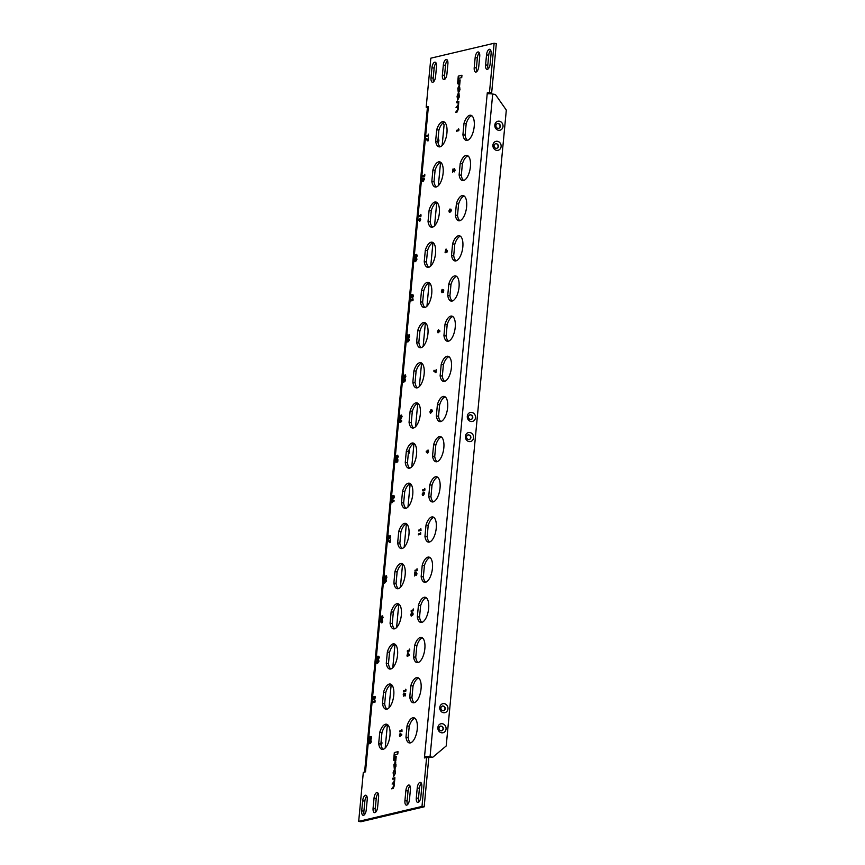 <?xml version="1.0" encoding="UTF-8"?>
<svg xmlns="http://www.w3.org/2000/svg" width="865" height="865" viewBox="0 0 865 865"><rect width="100%" height="100%" fill="white"/><g stroke="black" fill="none" stroke-linecap="round" stroke-linejoin="round"><path stroke-width="1.3" d="M381.108 741.478A2.454 2.184 -103.3 0 1 380.989 744.83M381.022 744.981A2.454 2.184 76.7 0 0 381.141 741.121M438.058 138.962A2.454 2.184 -103.3 0 1 437.95 142.314M438.09 138.605A2.454 2.184 -103.3 0 1 437.982 142.465M446.059 728.968A4.595 4.087 76.7 0 0 437.863 727.552A4.595 4.087 76.7 0 0 446.059 728.968M443.345 728.827A2.454 2.184 76.7 0 0 438.977 728.071A2.454 2.184 76.7 0 0 443.345 728.827M441.582 730.86A2.454 2.184 76.7 0 0 440.458 726.103M501.116 146.531A4.595 4.087 76.7 0 0 492.92 145.115A4.595 4.087 76.7 0 0 501.116 146.531M498.402 146.39A2.454 2.184 76.7 0 0 494.034 145.634A2.454 2.184 76.7 0 0 498.402 146.39M496.64 148.423A2.454 2.184 76.7 0 0 495.515 143.666M447.962 708.889A4.595 4.087 76.7 0 0 439.766 707.462A4.595 4.087 76.7 0 0 447.962 708.889M445.248 708.749A2.454 2.184 76.7 0 0 440.88 707.981A2.454 2.184 76.7 0 0 445.248 708.749M443.475 710.781A2.454 2.184 76.7 0 0 442.35 706.013M503.019 126.452A4.595 4.087 76.7 0 0 494.823 125.025A4.595 4.087 76.7 0 0 503.019 126.452M500.305 126.312A2.454 2.184 76.7 0 0 495.926 125.544A2.454 2.184 76.7 0 0 500.305 126.312M498.532 128.344A2.454 2.184 76.7 0 0 497.407 123.576M408.831 450.557A2.454 2.184 -103.3 0 1 408.302 453.811M408.291 453.93A2.454 2.184 76.7 0 0 408.95 450.222M473.588 437.755A4.595 4.087 76.7 0 0 465.392 436.328A4.595 4.087 76.7 0 0 473.588 437.755M470.874 437.614A2.454 2.184 76.7 0 0 466.505 436.847A2.454 2.184 76.7 0 0 470.874 437.614M469.111 439.647A2.454 2.184 76.7 0 0 467.987 434.879M475.49 417.665A4.595 4.087 76.7 0 0 467.295 416.249A4.595 4.087 76.7 0 0 475.49 417.665M472.777 417.525A2.454 2.184 76.7 0 0 468.408 416.768A2.454 2.184 76.7 0 0 472.777 417.525M471.003 419.557A2.454 2.184 76.7 0 0 469.879 414.8M428.38 137.676L427.818 140.941L425.915 139.222L426.175 138.378L427.764 139.795L428.38 137.676M428.348 134.097L428.543 135.935L426.229 136.465L426.315 135.567L428.207 135.124L428.348 134.097M423.991 178.049L424.499 179.347L422.639 181.455L422.066 179.909L422.92 178.028L424.12 178.039M423.958 178.039L424.456 179.347L423.288 180.623M422.963 178.039L423.482 178.579L422.963 178.039M424.542 174.265L424.747 176.103L422.466 176.644L422.52 175.736L424.412 175.292L424.542 174.265M420.249 218.153L420.66 219.526L419.839 221.256L418.282 219.991L418.53 219.148L419.233 219.818L420.098 218.164L420.693 219.537L419.839 221.256L419.298 220.997M416.865 255.867L416.768 254.364M416.606 254.364L417.265 255.824L416.443 257.489M415.319 256.224L414.789 257.943L415.059 254.591L416.498 256.602M412.789 298.63L412.983 300.469L410.68 300.998L410.767 300.101L412.659 299.658L412.756 298.63L413.124 299.085M412.767 294.532L413.427 295.981L412.605 297.657L411.491 296.327L410.951 298.111L411.264 294.76L412.659 296.76L412.94 294.532M412.81 294.532L413.47 295.992L412.648 297.657M411.524 296.392L410.951 298.111M411.47 294.706L412.702 296.771M408.907 340.064L408.799 338.561M408.648 338.572L409.307 340.021L408.485 341.686M407.361 340.421L406.788 342.14L407.101 338.788L408.539 340.799M409.015 334.701L409.675 336.161L408.842 337.826L407.696 336.496L407.156 338.28L407.469 334.928L408.864 336.928L409.145 334.701M408.842 337.826L409.675 336.161M407.718 336.561L407.156 338.28M407.675 334.874L408.907 336.928M405.09 378.892L405.501 380.232L403.696 382.276M405.036 378.881L405.501 380.232M405.469 380.222L404.777 381.779L404.366 381.216M404.323 381.206L404.744 381.768L404.323 381.206L403.652 382.276L403.09 380.708L403.998 378.859L403.782 381.379M403.998 378.859L403.75 381.368L404.225 380.059L404.831 380.881L404.993 378.87M405.469 376.372L405.177 374.869L405.869 376.329L405.047 377.994L403.89 376.664L403.393 378.448L403.674 375.096L405.101 377.097L405.09 375.767L405.436 376.372M405.361 374.869L405.869 376.329L405.015 377.994M403.923 376.729L403.771 378.362M400.387 418.92L401.598 421.612L399.262 422.152L399.976 419.017L401.641 420.66L401.555 421.601L399.652 422.488M393.78 495.375L394.451 496.824L393.618 498.489L392.505 497.17L391.964 498.943L392.278 495.602L393.683 497.602L393.953 495.375M393.824 495.375L394.483 496.834L393.661 498.5M392.537 497.234L391.964 498.943M392.494 495.548L393.716 497.602M390.407 539.36L389.856 542.625L387.942 540.906L388.201 540.063L389.801 541.468L390.407 539.36M390.277 537.046L389.985 535.543L390.688 537.003L389.866 538.668L388.709 537.338L388.201 539.122L388.482 535.77L389.92 537.771L389.899 536.441L390.245 537.035M390.169 535.543L390.688 537.003M388.742 537.403L388.58 539.036M386.525 581.031L384.514 583.129L384.092 581.594L384.957 579.712L385.985 579.723L386.525 581.031L384.666 583.129M386.136 579.723L386.482 581.021M386.482 577.215L386.363 575.712M386.233 575.712L386.893 577.171L386.06 578.836M384.936 577.571L384.406 579.291L384.687 575.939L386.125 577.939M381.324 622.681L381.865 622.941L381.357 622.692L381.865 622.941L382.73 621.221L381.833 622.93L380.308 621.676L380.568 620.832L381.26 621.524L382.265 619.837M380.568 620.832L381.27 621.492M382.157 619.848L382.73 621.221L382.125 619.837M378.87 656.2L379.292 657.541L377.475 659.595M378.816 656.2L379.292 657.541M379.259 657.541L378.567 659.087L378.146 658.524M378.113 658.524L378.524 659.076L378.113 658.524L377.443 659.584L376.87 658.016L377.789 656.167L377.572 658.698M377.789 656.167L377.529 658.687L378.016 657.378L378.621 658.189L378.784 656.189M374.815 700.315L375.021 702.153L372.707 702.683L372.793 701.785L374.686 701.331L374.815 700.315M375.075 696.368L375.496 697.709L373.68 699.763M375.021 696.357L375.496 697.709M375.453 697.709L373.648 699.753L373.075 698.185L373.994 696.336L373.767 698.855M373.994 696.336L373.734 698.855L374.221 697.547L374.826 698.358M370.934 741.748L370.642 740.245L371.334 741.705L370.512 743.37L369.355 742.04L368.814 743.813L369.139 740.472L370.566 742.473L370.555 741.143L370.901 741.738M370.825 740.245L371.334 741.705M369.387 742.105L369.236 743.738M371.28 736.537L371.701 737.877L369.885 739.932M371.226 736.526L371.701 737.877L370.966 739.424L370.555 738.861L369.852 739.921L369.279 738.353L370.198 736.504L369.971 739.024L370.425 737.715L371.031 738.526M400.236 733.325L401.803 734.59L401.544 735.434L400.809 734.731L399.814 736.418L399.381 735.045L400.236 733.325L401.76 734.58L401.544 735.434M400.841 734.742L399.976 736.418M409.459 649.096L409.653 650.934L407.372 651.475L407.426 650.567L409.318 650.123L409.459 649.096M411.686 612.679L411.437 615.199L411.913 613.89L412.486 614.691L412.692 612.701L413.189 614.053L412.464 615.599L412.054 615.037L411.21 616.107L410.778 614.528L411.686 612.679L411.47 615.199M412.692 612.701L413.189 614.053M413.156 614.053L412.464 615.599L412.054 615.037M412.486 614.691L412.302 613.793L412.529 614.701M413.254 608.928L413.448 610.766L411.135 611.296L411.221 610.398L413.113 609.955L413.254 608.928M416.595 573.895L416.498 572.392M416.335 572.392L416.995 573.841L416.173 575.517M415.049 574.241L414.519 575.971L414.789 572.608L416.227 574.62M417.049 568.759L417.244 570.608L414.93 571.138L415.016 570.23L416.908 569.786L417.017 568.759L417.244 570.608M420.476 532.451L420.671 534.3L418.401 534.83L418.455 533.921L420.347 533.478L420.476 532.451M420.844 528.591L421.039 530.44L418.736 530.969L418.811 530.061L420.714 529.618L420.812 528.591L421.039 530.44M423.493 492.077L424.401 492.282L424.585 493.493L422.736 495.515L422.163 494.077L423.493 492.077L424.369 492.272L424.553 493.483L423.234 495.494M432.37 411.243L430.359 413.34L429.937 411.805L430.792 409.924L431.83 409.934L432.37 411.243L430.511 413.34M431.97 409.934L432.327 411.232M434.046 370.274L435.636 371.712L436.209 369.56L435.938 372.793L433.787 371.117L434.046 370.274L435.636 371.68M438.393 329.716L439.95 330.981L439.69 331.814L438.966 331.122L437.982 332.809L437.539 331.436L438.393 329.716L439.917 330.971L439.658 331.814M450.925 209.103L451.346 210.444L450.622 211.99L450.2 211.428L449.378 212.498M450.87 209.092L451.346 210.444M451.314 210.433L449.53 212.487M449.4 212.498L448.924 210.919L449.876 209.071L449.627 211.59M449.843 209.071L449.584 211.579L450.07 210.271L450.676 211.092M454.449 168.772L455.109 170.232L454.287 171.897L453.174 170.567L452.633 172.351L452.946 168.999L454.341 171L454.622 168.772M454.482 168.783L455.152 170.232L454.32 171.897M453.195 170.632L452.633 172.351M453.152 168.956L454.374 171.011M458.634 128.842L458.828 130.691L456.515 131.221L456.601 130.312L458.493 129.869L458.591 128.842L458.958 129.296M395.413 763.103L395.889 764.498L395.078 768.347L396.051 765.979L395.002 762.379L393.878 764.692L394.289 768.617L394.148 765.071L395.64 763.103M395.748 762.238L393.953 764.714L394.364 768.628M393.975 778.77L394.321 781.063L392.083 784.036L393.434 783.712L393.867 785.896L391.64 788.815L393.164 788.458L394.148 786.08L394.905 777.721L392.634 778.262L392.559 779.106L394.18 778.77M395.067 769.601L394.31 769.72L393.121 772.715L393.672 776.489L395.348 773.375L395.035 769.591M395.348 756.572L394.916 761.222L395.781 761.016L396.213 756.367L395.348 756.572L394.991 761.2M394.332 752.528L393.607 760.205L394.505 759.989L395.013 754.68L397.792 754.021L398.019 751.663L394.332 752.528L393.683 760.184M459.358 86.684L459.823 88.079L459.012 91.928L459.996 89.549L458.937 85.949L457.823 88.273L458.234 92.198L458.093 88.652L459.575 86.673M459.693 85.819L457.899 88.284L458.299 92.209M457.92 102.34L458.266 104.633L456.028 107.606L457.38 107.292L457.801 109.466L455.574 112.385L457.098 112.028L458.093 109.65L458.85 101.292L456.579 101.832L456.493 102.675L458.05 102.34M459.012 93.182L458.245 93.301L457.066 96.296L457.607 100.059L459.293 96.945L458.969 93.171M459.293 80.153L458.85 84.792L459.715 84.586L460.158 79.948L459.293 80.153L458.926 84.781M458.277 76.109L457.553 83.775L458.45 83.57L458.947 78.261L461.726 77.601L461.953 75.233L458.277 76.109L457.628 83.764M432.911 169.94L431.84 181.326A12.78 5.46 -80.1 0 0 435.257 187.024A12.78 5.46 -80.1 0 0 442.815 175.368A12.78 5.46 -80.1 0 0 439.625 161.842A12.78 5.46 -80.1 0 0 432.911 169.94L435.095 170.319A12.78 5.46 99.9 0 1 440.674 162.296M436.706 129.772L435.636 141.157A12.78 5.46 -80.1 0 0 439.052 146.855A12.78 5.46 -80.1 0 0 446.621 135.2A12.78 5.46 -80.1 0 0 443.421 121.673A12.78 5.46 -80.1 0 0 436.706 129.772L438.89 130.15A12.78 5.46 99.9 0 1 444.469 122.127M409.469 799.574A5.114 2.184 99.9 0 1 406.323 805.142A5.114 2.184 99.9 0 1 404.928 800.644L405.869 790.61A5.114 2.184 99.9 0 1 409.026 785.031A5.114 2.184 99.9 0 1 410.421 789.529L409.469 799.574M377.637 807.077A5.114 2.184 99.9 0 1 374.491 812.657A5.114 2.184 99.9 0 1 373.085 808.159L374.037 798.114A5.114 2.184 99.9 0 1 377.183 792.545A5.114 2.184 99.9 0 1 378.589 797.043L377.637 807.077M486.541 54.863L485.589 64.897A5.114 2.184 -80.1 0 0 486.984 69.395A5.114 2.184 -80.1 0 0 490.141 63.826L491.082 53.781A5.114 2.184 -80.1 0 0 489.687 49.283A5.114 2.184 -80.1 0 0 486.541 54.863L488.725 55.241L487.774 65.275A5.114 2.184 -80.1 0 0 488.206 68.886M475.166 57.533L474.225 67.578A5.114 2.184 -80.1 0 0 475.62 72.076A5.114 2.184 -80.1 0 0 478.767 66.508L479.718 56.463A5.114 2.184 -80.1 0 0 478.323 51.965A5.114 2.184 -80.1 0 0 475.166 57.533L477.35 57.923L476.41 67.957A5.114 2.184 -80.1 0 0 476.831 71.568M431.959 67.73L431.019 77.764A5.114 2.184 -80.1 0 0 432.414 82.272A5.114 2.184 -80.1 0 0 435.56 76.693L436.511 66.659A5.114 2.184 -80.1 0 0 435.117 62.15A5.114 2.184 -80.1 0 0 431.959 67.73L434.154 68.108L433.203 78.153A5.114 2.184 -80.1 0 0 433.625 81.764M443.334 65.048L442.383 75.082A5.114 2.184 -80.1 0 0 443.788 79.591A5.114 2.184 -80.1 0 0 446.935 74.012L447.886 63.978A5.114 2.184 -80.1 0 0 446.481 59.469A5.114 2.184 -80.1 0 0 443.334 65.048L445.518 65.426L444.567 75.471A5.114 2.184 -80.1 0 0 444.999 79.083M366.263 809.759A5.114 2.184 99.9 0 1 363.116 815.338A5.114 2.184 99.9 0 1 361.721 810.84L362.673 800.795A5.114 2.184 99.9 0 1 365.819 795.216A5.114 2.184 99.9 0 1 367.214 799.725L366.263 809.759M420.844 796.892A5.114 2.184 99.9 0 1 417.698 802.461A5.114 2.184 99.9 0 1 416.292 797.962L417.244 787.929A5.114 2.184 99.9 0 1 420.39 782.349A5.114 2.184 99.9 0 1 421.796 786.847L420.844 796.892M365.625 770.639L428.391 106.665L426.186 107.184L430.824 58.182L494.131 43.25L489.493 92.252L487.298 92.771L487.179 93.982L424.412 757.956L426.618 757.437L421.99 806.44L358.683 821.372L363.311 772.369L365.517 771.85L365.625 770.639M428.034 221.494A12.78 5.46 -80.1 0 0 431.451 227.192A12.78 5.46 -80.1 0 0 439.02 215.536A12.78 5.46 -80.1 0 0 435.83 202.01A12.78 5.46 -80.1 0 0 429.116 210.108L428.034 221.494L430.229 221.873L431.3 210.487A12.78 5.46 99.9 0 1 436.879 202.464M424.239 261.663A12.78 5.46 -80.1 0 0 427.656 267.361A12.78 5.46 -80.1 0 0 435.225 255.705A12.78 5.46 -80.1 0 0 432.035 242.178A12.78 5.46 -80.1 0 0 425.321 250.277L424.239 261.663L426.423 262.041L427.505 250.655A12.78 5.46 99.9 0 1 433.084 242.633M420.444 301.831A12.78 5.46 -80.1 0 0 423.861 307.529A12.78 5.46 -80.1 0 0 431.43 295.873A12.78 5.46 -80.1 0 0 428.24 282.347A12.78 5.46 -80.1 0 0 421.525 290.435L420.444 301.831L422.628 302.209L423.709 290.824A12.78 5.46 99.9 0 1 429.289 282.801M416.649 341.999A12.78 5.46 -80.1 0 0 420.066 347.698A12.78 5.46 -80.1 0 0 427.634 336.042A12.78 5.46 -80.1 0 0 424.445 322.515A12.78 5.46 -80.1 0 0 417.719 330.603L416.649 341.999L418.833 342.378L419.914 330.992A12.78 5.46 99.9 0 1 425.483 322.969M412.854 382.168A12.78 5.46 -80.1 0 0 416.27 387.866A12.78 5.46 -80.1 0 0 423.839 376.21A12.78 5.46 -80.1 0 0 420.639 362.684A12.78 5.46 -80.1 0 0 413.924 370.771L412.854 382.168L415.038 382.546L416.108 371.161A12.78 5.46 99.9 0 1 421.688 363.138M409.059 422.336A12.78 5.46 -80.1 0 0 412.475 428.034A12.78 5.46 -80.1 0 0 420.033 416.379A12.78 5.46 -80.1 0 0 416.844 402.852A12.78 5.46 -80.1 0 0 410.129 410.94L409.059 422.336L411.243 422.715L412.313 411.329A12.78 5.46 99.9 0 1 417.892 403.306M405.253 462.505A12.78 5.46 -80.1 0 0 408.669 468.203A12.78 5.46 -80.1 0 0 416.238 456.547A12.78 5.46 -80.1 0 0 413.048 443.021A12.78 5.46 -80.1 0 0 406.334 451.108L405.253 462.505L407.447 462.883L408.518 451.487A12.78 5.46 99.9 0 1 414.097 443.475M401.457 502.673A12.78 5.46 -80.1 0 0 404.874 508.371A12.78 5.46 -80.1 0 0 412.443 496.715A12.78 5.46 -80.1 0 0 409.253 483.189A12.78 5.46 -80.1 0 0 402.539 491.277L401.457 502.673L403.641 503.052L404.723 491.655A12.78 5.46 99.9 0 1 410.302 483.643M397.662 542.831A12.78 5.46 -80.1 0 0 401.079 548.54A12.78 5.46 -80.1 0 0 408.648 536.884A12.78 5.46 -80.1 0 0 405.458 523.357A12.78 5.46 -80.1 0 0 398.743 531.445L397.662 542.831L399.846 543.22L400.928 531.824A12.78 5.46 99.9 0 1 406.507 523.812M393.867 582.999A12.78 5.46 -80.1 0 0 397.284 588.708A12.78 5.46 -80.1 0 0 404.852 577.052A12.78 5.46 -80.1 0 0 401.663 563.526A12.78 5.46 -80.1 0 0 394.937 571.614L393.867 582.999L396.051 583.388L397.132 571.992A12.78 5.46 99.9 0 1 402.701 563.98M390.072 623.168A12.78 5.46 -80.1 0 0 393.489 628.877A12.78 5.46 -80.1 0 0 401.057 617.221A12.78 5.46 -80.1 0 0 397.857 603.694A12.78 5.46 -80.1 0 0 391.142 611.782L390.072 623.168L392.256 623.557L393.326 612.16A12.78 5.46 99.9 0 1 398.906 604.148M386.277 663.336A12.78 5.46 -80.1 0 0 389.693 669.045A12.78 5.46 -80.1 0 0 397.251 657.389A12.78 5.46 -80.1 0 0 394.062 643.863A12.78 5.46 -80.1 0 0 387.347 651.951L386.277 663.336L388.461 663.715L389.531 652.329A12.78 5.46 99.9 0 1 395.11 644.317M382.471 703.505A12.78 5.46 -80.1 0 0 385.887 709.213A12.78 5.46 -80.1 0 0 393.456 697.558A12.78 5.46 -80.1 0 0 390.266 684.031A12.78 5.46 -80.1 0 0 383.552 692.119L382.471 703.505L384.666 703.883L385.736 692.497A12.78 5.46 99.9 0 1 391.315 684.485M378.675 743.673A12.78 5.46 -80.1 0 0 382.092 749.382A12.78 5.46 -80.1 0 0 389.661 737.726A12.78 5.46 -80.1 0 0 386.471 724.2A12.78 5.46 -80.1 0 0 379.757 732.287L378.675 743.673L380.86 744.051L381.941 732.666A12.78 5.46 99.9 0 1 387.52 724.654M462.916 134.724A12.78 5.46 -80.1 0 0 466.332 140.422A12.78 5.46 -80.1 0 0 473.901 128.766A12.78 5.46 -80.1 0 0 470.711 115.24A12.78 5.46 -80.1 0 0 463.997 123.338L462.916 134.724L465.111 135.102L466.181 123.717A12.78 5.46 99.9 0 1 471.76 115.694M459.12 174.892A12.78 5.46 -80.1 0 0 462.537 180.59A12.78 5.46 -80.1 0 0 470.106 168.935A12.78 5.46 -80.1 0 0 466.916 155.408A12.78 5.46 -80.1 0 0 460.202 163.507L459.12 174.892L461.305 175.271L462.386 163.885A12.78 5.46 99.9 0 1 467.965 155.862M455.325 215.061A12.78 5.46 -80.1 0 0 458.742 220.759A12.78 5.46 -80.1 0 0 466.311 209.103A12.78 5.46 -80.1 0 0 463.121 195.577A12.78 5.46 -80.1 0 0 456.406 203.664L455.325 215.061L457.509 215.439L458.591 204.054A12.78 5.46 99.9 0 1 464.17 196.031M451.53 255.229A12.78 5.46 -80.1 0 0 454.947 260.927A12.78 5.46 -80.1 0 0 462.516 249.271A12.78 5.46 -80.1 0 0 459.326 235.745A12.78 5.46 -80.1 0 0 452.6 243.833L451.53 255.229L453.714 255.608L454.795 244.222A12.78 5.46 99.9 0 1 460.364 236.199M447.735 295.397A12.78 5.46 -80.1 0 0 451.152 301.096A12.78 5.46 -80.1 0 0 458.72 289.44A12.78 5.46 -80.1 0 0 455.52 275.913A12.78 5.46 -80.1 0 0 448.805 284.001L447.735 295.397L449.919 295.776L450.989 284.39A12.78 5.46 99.9 0 1 456.569 276.368M443.94 335.566A12.78 5.46 -80.1 0 0 447.356 341.264A12.78 5.46 -80.1 0 0 454.914 329.608A12.78 5.46 -80.1 0 0 451.725 316.082A12.78 5.46 -80.1 0 0 445.01 324.17L443.94 335.566L446.124 335.944L447.194 324.548A12.78 5.46 99.9 0 1 452.773 316.536M440.134 375.734A12.78 5.46 -80.1 0 0 443.55 381.433A12.78 5.46 -80.1 0 0 451.119 369.777A12.78 5.46 -80.1 0 0 447.929 356.25A12.78 5.46 -80.1 0 0 441.215 364.338L440.134 375.734L442.329 376.113L443.399 364.716A12.78 5.46 99.9 0 1 448.978 356.704M436.338 415.903A12.78 5.46 -80.1 0 0 439.755 421.601A12.78 5.46 -80.1 0 0 447.324 409.945A12.78 5.46 -80.1 0 0 444.134 396.419A12.78 5.46 -80.1 0 0 437.42 404.506L436.338 415.903L438.523 416.281L439.604 404.885A12.78 5.46 99.9 0 1 445.183 396.873M432.543 456.06A12.78 5.46 -80.1 0 0 435.96 461.769A12.78 5.46 -80.1 0 0 443.529 450.114A12.78 5.46 -80.1 0 0 440.339 436.587A12.78 5.46 -80.1 0 0 433.625 444.675L432.543 456.06L434.727 456.45L435.809 445.053A12.78 5.46 99.9 0 1 441.388 437.041M428.748 496.229A12.78 5.46 -80.1 0 0 432.165 501.938A12.78 5.46 -80.1 0 0 439.734 490.282A12.78 5.46 -80.1 0 0 436.544 476.756A12.78 5.46 -80.1 0 0 429.818 484.843L428.748 496.229L430.932 496.618L432.013 485.222A12.78 5.46 99.9 0 1 437.582 477.21M424.953 536.397A12.78 5.46 -80.1 0 0 428.37 542.106A12.78 5.46 -80.1 0 0 435.938 530.45A12.78 5.46 -80.1 0 0 432.738 516.924A12.78 5.46 -80.1 0 0 426.023 525.012L424.953 536.397L427.137 536.787L428.207 525.39A12.78 5.46 99.9 0 1 433.787 517.378M421.158 576.566A12.78 5.46 -80.1 0 0 424.574 582.275A12.78 5.46 -80.1 0 0 432.132 570.619A12.78 5.46 -80.1 0 0 428.943 557.092A12.78 5.46 -80.1 0 0 422.228 565.18L421.158 576.566L423.342 576.944L424.412 565.559A12.78 5.46 99.9 0 1 429.992 557.547M417.352 616.734A12.78 5.46 -80.1 0 0 420.768 622.443A12.78 5.46 -80.1 0 0 428.337 610.787A12.78 5.46 -80.1 0 0 425.147 597.261A12.78 5.46 -80.1 0 0 418.433 605.349L417.352 616.734L419.547 617.113L420.617 605.727A12.78 5.46 99.9 0 1 426.196 597.715M413.557 656.903A12.78 5.46 -80.1 0 0 416.973 662.612A12.78 5.46 -80.1 0 0 424.542 650.956A12.78 5.46 -80.1 0 0 421.352 637.429A12.78 5.46 -80.1 0 0 414.638 645.517L413.557 656.903L415.741 657.281L416.822 645.896A12.78 5.46 99.9 0 1 422.401 637.883M409.761 697.071A12.78 5.46 -80.1 0 0 413.178 702.769A12.78 5.46 -80.1 0 0 420.747 691.124A12.78 5.46 -80.1 0 0 417.557 677.598A12.78 5.46 -80.1 0 0 410.843 685.686L409.761 697.071L411.945 697.449L413.027 686.064A12.78 5.46 99.9 0 1 418.606 678.052M405.966 737.24A12.78 5.46 -80.1 0 0 409.383 742.938A12.78 5.46 -80.1 0 0 416.952 731.293A12.78 5.46 -80.1 0 0 413.762 717.766A12.78 5.46 -80.1 0 0 407.037 725.854L405.966 737.24L408.15 737.618L409.232 726.232A12.78 5.46 99.9 0 1 414.8 718.22M446.232 249.131L447.432 251.823L445.064 252.364L445.821 249.228L447.486 250.872L447.4 251.812L445.486 252.699M442.912 290.683L441.972 292.684L441.334 291.191L442.112 289.375L442.08 291.786L442.534 289.678L443.767 289.97L443.55 292.262L442.88 290.672L442.004 292.684M428.002 450.06L428.564 451.433L427.71 453.152L426.153 451.887L426.402 451.043L427.105 451.735L428.099 450.049M426.402 451.043L427.105 451.703M424.639 488.422L424.834 490.271L422.563 490.801L422.617 489.893L424.51 489.449L424.639 488.422M408.075 652.74L409.286 655.432L406.95 655.984L407.664 652.837L409.34 654.481L409.242 655.421L407.372 656.319M405.653 689.264L405.858 691.103L403.544 691.632L403.631 690.735L405.523 690.292L405.62 689.254L405.988 689.719M404.712 694.595L403.814 696.293L403.187 694.8L403.955 692.984L403.923 695.395L404.377 693.287L405.62 693.589L405.404 695.871L404.723 694.281L403.858 696.303M401.857 729.433L402.052 731.271L399.749 731.801L399.835 730.903L401.728 730.46L401.825 729.422L402.052 731.271M377.832 659.941L378.74 660.136L377.875 659.941L378.74 660.136L378.935 661.347L377.064 663.379L376.502 661.93L377.832 659.941L378.708 660.136L378.892 661.336L377.572 663.347M382.687 617.383L382.6 615.88M382.427 615.88L383.087 617.34L382.265 619.005M381.141 617.74L380.611 619.459L380.892 616.107L382.319 618.107M392.548 499.505L394.116 500.77L393.856 501.603L393.121 500.911L392.137 502.597L391.694 501.224L392.548 499.505L394.072 500.759L393.813 501.603M397.878 456.709L397.781 455.206M397.619 455.206L398.278 456.666L397.457 458.331M396.332 457.066L395.759 458.774L396.084 455.433L397.511 457.434M397.024 460.764L396.127 462.472L395.5 460.98L396.267 459.164L396.235 461.575L396.689 459.466L397.932 459.758L397.716 462.051L397.035 460.461L396.17 462.472M401.674 416.541L401.587 415.038M401.414 415.038L402.074 416.498L401.252 418.163M400.127 416.898L399.598 418.617L399.879 415.265L401.306 417.265M415.805 258.257L416.714 258.462L415.849 258.257L416.714 258.462L416.898 259.662L415.049 261.695L414.476 260.246L415.805 258.257L416.681 258.451L416.865 259.662L415.546 261.673M420.747 214.434L420.941 216.272L418.671 216.812L418.725 215.904L420.617 215.461L420.747 214.434M385.185 748.052L387.39 724.686M388.98 707.884L391.196 684.518M392.786 667.715L394.991 644.349M396.581 627.547L398.787 604.181M400.376 587.378L402.582 564.012M404.171 547.21L406.377 523.844M407.966 507.041L410.172 483.676M411.762 466.873L413.978 443.507M415.568 426.704L417.773 403.35M419.363 386.536L421.569 363.181M423.158 346.368L425.364 323.013M426.953 306.199L429.159 282.844M430.748 266.031L432.954 242.676M434.544 225.862L436.76 202.507M438.35 185.694L440.555 162.339M442.145 145.525L444.102 124.755L442.902 123.035M426.683 757.448L432.738 757.275L446.21 745.944L506.317 110.082L495.396 94.501L492.693 94.036A3.72 0.606 -174.6 0 0 487.73 93.853M432.738 757.275L430.046 756.81A3.72 0.606 5.4 0 0 425.072 756.626M436.393 186.948A12.78 5.46 99.9 0 1 434.025 181.704L435.095 170.319M440.188 146.78A12.78 5.46 99.9 0 1 437.82 141.536L438.89 130.15M407.534 804.634A5.114 2.184 99.9 0 1 407.112 801.022L408.064 790.988A5.114 2.184 99.9 0 1 409.999 785.917M375.702 812.149A5.114 2.184 99.9 0 1 375.28 808.537L376.221 798.492A5.114 2.184 99.9 0 1 378.156 793.432M490.66 50.17A5.114 2.184 -80.1 0 0 488.725 55.241M479.286 52.852A5.114 2.184 -80.1 0 0 477.35 57.923M436.09 63.037A5.114 2.184 -80.1 0 0 434.154 68.108M447.454 60.366A5.114 2.184 -80.1 0 0 445.518 65.426M364.338 814.83A5.114 2.184 99.9 0 1 363.906 811.219L364.857 801.174A5.114 2.184 99.9 0 1 366.792 796.114M418.909 801.963A5.114 2.184 99.9 0 1 418.476 798.341L419.428 788.307A5.114 2.184 99.9 0 1 421.363 783.236M489.428 93.734L491.677 92.631L496.315 43.628L494.131 43.25M358.683 821.372L360.867 821.75L424.174 806.818L428.802 757.816L426.618 757.437M432.597 227.117A12.78 5.46 99.9 0 1 430.229 221.873M428.802 267.285A12.78 5.46 99.9 0 1 426.423 262.041M424.996 307.453A12.78 5.46 99.9 0 1 422.628 302.209M421.201 347.622A12.78 5.46 99.9 0 1 418.833 342.378M417.406 387.79A12.78 5.46 99.9 0 1 415.038 382.546M413.611 427.959A12.78 5.46 99.9 0 1 411.243 422.715M409.815 468.127A12.78 5.46 99.9 0 1 407.447 462.883M406.009 508.296A12.78 5.46 99.9 0 1 403.641 503.052M402.214 548.464A12.78 5.46 99.9 0 1 399.846 543.22M398.419 588.633A12.78 5.46 99.9 0 1 396.051 583.388M394.624 628.801A12.78 5.46 99.9 0 1 392.256 623.557M390.829 668.969A12.78 5.46 99.9 0 1 388.461 663.715M387.033 709.138A12.78 5.46 99.9 0 1 384.666 703.883M383.227 749.306A12.78 5.46 99.9 0 1 380.86 744.051M467.478 140.346A12.78 5.46 99.9 0 1 465.111 135.102M463.683 180.515A12.78 5.46 99.9 0 1 461.305 175.271M459.877 220.683A12.78 5.46 99.9 0 1 457.509 215.439M456.082 260.852A12.78 5.46 99.9 0 1 453.714 255.608M452.287 301.02A12.78 5.46 99.9 0 1 449.919 295.776M448.492 341.188A12.78 5.46 99.9 0 1 446.124 335.944M444.697 381.357A12.78 5.46 99.9 0 1 442.329 376.113M440.901 421.525A12.78 5.46 99.9 0 1 438.523 416.281M437.095 461.694A12.78 5.46 99.9 0 1 434.727 456.45M433.3 501.862A12.78 5.46 99.9 0 1 430.932 496.618M429.505 542.031A12.78 5.46 99.9 0 1 427.137 536.787M425.71 582.199A12.78 5.46 99.9 0 1 423.342 576.944M421.915 622.368A12.78 5.46 99.9 0 1 419.547 617.113M418.119 662.536A12.78 5.46 99.9 0 1 415.741 657.281M414.313 702.704A12.78 5.46 99.9 0 1 411.945 697.449M410.518 742.873A12.78 5.46 99.9 0 1 408.15 737.618M428.305 107.552L426.186 107.184M491.677 92.631L489.493 92.252M489.482 93.15L487.298 92.771M426.715 757.135L424.531 756.756M424.174 806.818L421.99 806.44M427.732 107.995A3.72 0.606 -174.6 0 0 427.342 108.222L364.695 770.996A3.72 0.606 5.4 0 1 365.084 770.769M365.549 771.472A3.72 0.606 5.4 0 1 364.695 770.996M437.82 141.536L435.636 141.157M434.025 181.704L431.84 181.326M431.3 210.487L429.116 210.108M427.505 250.655L425.321 250.277M423.709 290.824L421.525 290.435M419.914 330.992L417.719 330.603M416.108 371.161L413.924 370.771M412.313 411.329L410.129 410.94M408.518 451.487L406.334 451.108M404.723 491.655L402.539 491.277M400.928 531.824L398.743 531.445M397.132 571.992L394.937 571.614M393.326 612.16L391.142 611.782M389.531 652.329L387.347 651.951M385.736 692.497L383.552 692.119M381.941 732.666L379.757 732.287M466.181 123.717L463.997 123.338M462.386 163.885L460.202 163.507M458.591 204.054L456.406 203.664M454.795 244.222L452.6 243.833M450.989 284.39L448.805 284.001M447.194 324.548L445.01 324.17M443.399 364.716L441.215 364.338M439.604 404.885L437.42 404.506M435.809 445.053L433.625 444.675M432.013 485.222L429.818 484.843M428.207 525.39L426.023 525.012M424.412 565.559L422.228 565.18M420.617 605.727L418.433 605.349M416.822 645.896L414.638 645.517M413.027 686.064L410.843 685.686M409.232 726.232L407.037 725.854M461.953 75.266L458.353 76.12M460.148 79.98L459.369 80.164M458.818 93.193L457.142 96.307L457.682 100.07M457.78 99.216L459.12 95.561L458.645 94.036L457.401 95.961L457.531 99.216L458.234 99.107L459.034 97.291L458.72 94.047M458.839 101.324L456.579 101.832M457.444 107.303L457.877 109.477L455.65 112.374M457.996 102.351L458.331 104.654L456.104 107.584M456.644 101.843L456.569 102.665M459.423 86.695L459.899 88.089L459.088 91.906M398.008 751.696L394.408 752.539M396.213 756.399L395.424 756.583M394.883 769.623L393.197 772.726L393.737 776.5M393.629 775.646L395.089 773.721L394.775 770.466M394.7 770.456L393.456 772.391L393.77 775.635L395.013 773.699L394.916 770.456M394.905 777.754L392.634 778.262M393.51 783.722L393.932 785.907L391.715 788.793M394.051 778.781L394.397 781.073L392.159 784.014M392.71 778.273L392.634 779.084M395.489 763.114L395.954 764.519L395.154 768.325M458.926 129.285L458.828 130.691M458.796 130.68L456.515 131.221M454.709 170.275L454.363 169.67L454.709 170.275M453.725 170.275L454.341 171M450.643 211.082L450.838 209.081M449.584 211.579L449.368 210.876M450.579 211.979L450.168 211.417L450.579 211.979M446.102 250.147L445.994 251.261L446.772 251.077L446.102 250.147M446.135 250.201L446.037 251.25M442.534 289.678L443.767 289.97L443.139 292.338M442.112 289.375L441.777 291.148M441.745 291.148L442.047 291.786L441.745 291.148M438.966 331.122L438.133 332.809M438.36 330.614L437.982 331.327M436.209 369.56L435.938 372.793M430.792 409.924L431.321 410.464M430.986 411.556L430.748 410.821L430.381 411.708M431.019 411.567L430.781 410.821M427.97 450.049L428.532 451.422L427.169 452.892M428.121 451.541L427.732 452.244M427.515 451.692L427.775 452.254M428.153 451.541L427.894 450.968M424.931 488.866L424.834 490.271M424.802 490.26L422.531 490.801M424.142 493.601L423.407 492.985L422.574 493.969L423.277 494.585L424.142 493.601L423.439 492.985L422.607 493.98L423.32 494.585M422.715 494.488L423.277 494.585M424.185 493.612L423.439 492.985M421.006 530.429L418.736 530.969M420.768 532.894L420.671 534.3L418.368 534.83M417.211 570.597L414.93 571.138M416.552 573.884L416.216 573.29L416.195 574.609L415.578 573.884L416.195 574.609M415.005 572.565L415.611 573.884M416.292 572.381L416.995 573.841L416.13 575.506L415.016 574.176L414.476 575.96M413.546 609.371L413.448 610.766M413.416 610.766L411.135 611.296M411.178 614.485L411.437 615.199M412.01 615.026L412.432 615.588L412.01 615.026L411.351 616.096M409.75 649.539L409.653 650.934L407.339 651.464M407.945 653.767L407.848 654.87L408.615 654.697L407.945 653.767M407.977 653.81L407.88 654.87M405.945 689.708L405.858 691.103M405.815 691.103L403.544 691.632M404.377 693.287L405.62 693.589M403.955 692.984L403.631 694.757M403.587 694.757L403.89 695.395L403.587 694.757M405.588 693.579L405.404 695.871M402.02 731.271L399.749 731.801M400.43 734.774L400.095 735.51M399.825 734.936L400.052 735.51M400.473 734.785L400.214 734.223M370.988 738.526L371.193 736.526M370.198 736.504L369.723 738.321M369.679 738.31L369.939 739.024L369.679 738.31M370.934 739.413L370.523 738.861L370.934 739.413M369.344 740.418L369.95 741.748M371.301 741.694L370.479 743.359M374.783 698.358L374.988 696.357M373.734 698.855L373.518 698.152M374.729 699.244L374.318 698.693L374.729 699.244M375.107 700.758L375.021 702.153M374.978 702.153L372.707 702.683M378.394 657.292L378.589 658.189L378.394 657.292M377.529 658.687L377.313 657.984M378.481 661.455L377.746 660.838L376.913 661.833L377.627 662.439L378.481 661.455L377.789 660.849L376.945 661.833L377.659 662.449M377.054 662.352L377.627 662.439M378.524 661.466L377.789 660.849M382.654 617.372L382.308 616.777L382.287 618.107L381.67 617.372L382.287 618.107M381.097 616.053L381.714 617.383M382.395 615.88L383.054 617.329L382.233 618.994L381.108 617.675L380.989 619.372M382.276 621.319L381.897 622.032M381.67 621.481L381.93 622.043M382.319 621.33L382.06 620.756M386.45 577.204L386.104 576.609L386.082 577.939L385.466 577.204L386.082 577.939M384.893 575.885L385.509 577.215M386.19 575.712L386.893 577.171L386.028 578.826L384.914 577.506L384.784 579.204M384.957 579.712L385.476 580.253M385.141 581.345L384.903 580.61L384.547 581.496M385.185 581.356L384.947 580.61M388.688 535.716L389.304 537.046M390.645 536.992L389.823 538.657M388.201 540.063L389.801 541.501M390.375 539.349L390.104 542.571M394.04 496.867L393.705 496.272L394.04 496.867M393.067 496.867L393.683 497.602M393.121 500.911L392.288 502.597M392.526 500.403L392.137 501.116M397.835 456.698L397.5 456.104L397.478 457.434L396.862 456.698L397.478 457.434M396.289 455.379L396.894 456.709M397.586 455.206L398.246 456.655L397.424 458.32L396.3 457.001L396.181 458.699M396.689 459.466L397.932 459.758M396.267 459.164L395.932 460.937M395.9 460.926L396.202 461.575L395.9 460.926M397.889 459.758L397.716 462.051M401.641 416.53L401.295 415.935L401.274 417.265L400.657 416.53L401.274 417.265M400.084 415.211L400.7 416.541M401.382 415.038L402.074 416.498L401.219 418.163L400.095 416.833L399.976 418.53M400.257 419.936L400.16 421.05L400.928 420.866L400.257 419.936M400.29 419.99L400.192 421.039M403.879 375.042L404.496 376.372M404.604 379.973L404.798 380.87L404.604 379.973M403.75 381.368L403.522 380.665M409.232 336.204L408.886 335.598L409.232 336.204M408.291 336.204L408.864 336.928M408.972 334.701L409.632 336.15M408.864 340.064L408.529 339.458L408.496 340.788L407.891 340.064L408.496 340.788M407.307 338.745L407.923 340.064M408.604 338.561L409.264 340.021L408.442 341.686L407.329 340.356L407.199 342.053M413.027 296.035L412.681 295.43L413.027 296.035M412.054 296.025L412.659 296.76M413.081 299.074L412.983 300.469M412.951 300.469L410.68 300.998M416.822 255.867L416.487 255.262L416.465 256.591L415.849 255.856L416.465 256.591M415.276 254.548L415.881 255.867M416.562 254.364L417.265 255.824L416.4 257.489L415.286 256.159L415.168 257.856M416.454 259.781L415.719 259.154L414.876 260.149L415.589 260.765L416.454 259.781L415.751 259.165L414.919 260.16L415.632 260.765M415.016 260.668L415.589 260.765M416.487 259.781L415.751 259.165M421.039 214.877L420.941 216.272L418.638 216.801M418.53 219.148L419.233 219.84M420.249 219.645L419.86 220.359M419.99 219.072L420.282 219.645M419.611 219.797L419.903 220.359M424.834 174.708L424.747 176.103M424.704 176.103L422.434 176.633M423.255 180.612L423.709 180.947L422.639 181.455M422.92 178.028L423.45 178.568M423.882 178.958L423.774 180.05M423.115 179.671L422.715 180.536M423.147 179.671L422.909 178.936M422.477 179.812L422.747 180.547M428.305 134.097L428.543 135.935M428.499 135.935L426.229 136.465M426.175 138.378L427.764 139.816M428.337 137.676L428.067 140.898M492.693 94.036L430.046 756.81M407.112 801.022L404.928 800.644M408.064 790.988L405.869 790.61M375.28 808.537L373.085 808.159M376.221 798.492L374.037 798.114M487.774 65.275L485.589 64.897M476.41 67.957L474.225 67.578M433.203 78.153L431.019 77.764M444.567 75.471L442.383 75.082M363.906 811.219L361.721 810.84M364.857 801.174L362.673 800.795M418.476 798.341L416.292 797.962M419.428 788.307L417.244 787.929"/></g></svg>
